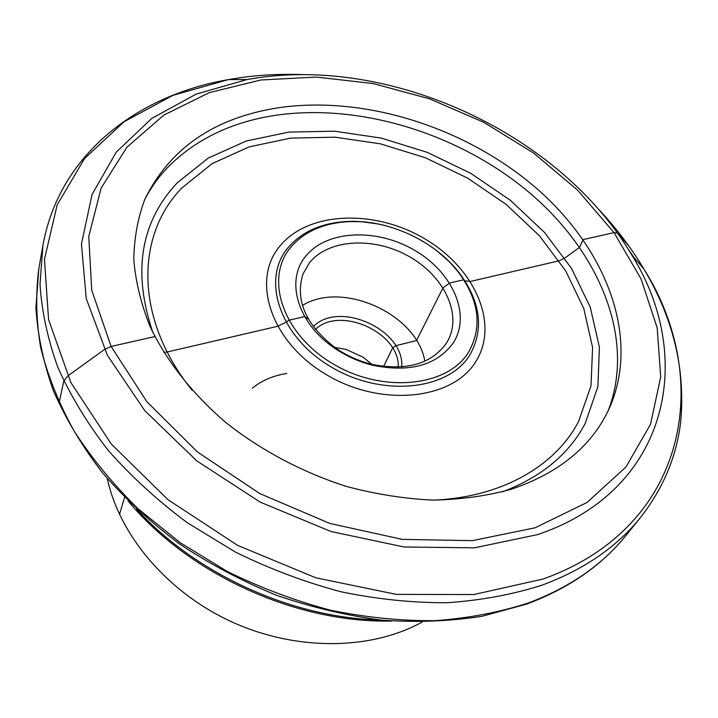 <?xml version="1.0" encoding="UTF-8"?>
<svg xmlns="http://www.w3.org/2000/svg" width="718" height="718" viewBox="0 0 718 718"><rect width="100%" height="100%" fill="white"/><g stroke="black" fill="none" stroke-linecap="round" stroke-linejoin="round"><path stroke-width="1.08" d="M252.305 388.214C261.855 380.441 273.361 375.532 286.823 373.504M334.723 347.404L346.067 349.415L362.994 357.133L371.951 364.367M315.426 329.391C339.991 305.446 400.168 332.856 398.212 367.113M313.29 326.618C339.102 300.007 404.853 329.966 401.712 366.907M302.422 305.455C342.603 280.325 417.409 314.403 424.805 361.217M309.35 262.941L302.951 274.088C294.918 300.196 305.689 324.769 335.27 347.79C346.282 355.455 358.3 360.921 371.314 364.214C405.787 371.206 430.728 364.349 446.129 343.635L448.131 340.233C462.374 313.371 443.338 275.2 408.246 256.003C373.342 236.5 328.314 239.022 309.35 262.941M305.805 256.155C326.771 229.922 376.842 227.974 414.609 250.277C452.636 272.212 471.564 314.798 453.175 343.033C436.688 365.381 409.825 372.786 372.588 365.247C358.533 361.701 345.546 355.787 333.646 347.512C297.108 322.579 285.378 280.029 305.805 256.155M458.928 272.921C434.507 240.413 387.217 218.873 346.668 221.763C322.517 223.504 303.876 232.004 290.736 247.27C264.341 278.162 282.416 333.978 332.596 363.613C382.443 393.742 447.583 386.93 468.603 352.134C482.478 327.175 479.256 300.77 458.928 272.921L459.978 273.836C480.755 302.305 484.067 329.311 469.913 354.88C448.454 390.529 381.788 397.601 330.774 366.745C279.41 336.383 261.02 279.23 288.071 247.647C301.533 232.04 320.605 223.352 345.286 221.584L361.154 221.656L377.381 223.845M608.146 410.822C635.968 339.138 599.539 252.189 529.785 192.98C459.619 133.763 359.772 102.602 274.447 115.472C231.313 122.213 195.978 139.265 168.452 166.621C158.884 176.484 150.968 187.497 144.686 199.658M278.001 107.826C214.323 117.851 169.96 148.276 144.919 199.11C137.829 217.931 134.122 238.089 133.817 259.575C135.585 281.6 141.06 304.046 150.25 326.905C166.63 361.1 192.532 394.074 226.206 422.83C261.343 450.527 302.556 472.372 346.166 486.346C375.451 494.181 404.387 498.768 432.981 500.105C460.92 499.566 487.082 495.932 511.458 489.2C558.595 473.153 590.905 446.847 608.406 410.283C641.38 339.264 607.042 249.99 537.091 188.861C466.718 127.669 364.825 94.956 278.001 107.826M107.323 478.592C119.538 535.628 167.635 592.601 232.085 622.012C296.57 651.343 371.134 650.257 422.184 622.048M163.731 352.323L167.186 351.999L277.507 326.331L285.926 322.355L288.744 320.273L304.665 316.593L308.399 319.142L304.665 316.593L288.744 320.273L285.926 322.355L277.507 326.331L167.186 351.999L163.731 352.323M119.475 514.456L124.564 497.386L119.475 514.456M383.6 366.485L392.575 347.997L395.726 345.726L416.539 340.52L443.024 287.819L449.612 283.036L463.747 279.769L464.896 280.837L470.371 281.456L559.151 260.796L564.779 258.067L579.641 247.27L583.061 239.615L614.034 232.605L617.426 233.081L628.394 245.385M59.127 402.699L63.803 380.989L67.716 376.008L104.469 349.478L111.11 346.462L154.882 336.554L111.11 346.462L104.469 349.478L67.716 376.008L63.803 380.989L59.127 402.699M437.208 251.103L449.504 261.908L459.978 273.836C452.143 263.56 442.441 254.423 430.872 246.436M280.182 245.736C308.749 211.28 374.572 209.252 424.132 238.439C474.015 267.141 499.791 323.127 476.007 361.262C453.094 399.863 381.034 407.779 325.873 374.365C270.336 341.49 250.824 279.652 280.182 245.736M433.295 500.114C501.514 497.493 555.436 465.91 578.484 421.717L591.004 385.88L592.592 347.548L583.833 308.65L565.703 270.874L539.389 235.728L506.244 204.468L467.705 178.172L425.262 157.718L380.504 143.86L335.046 137.183L290.619 138.116L249.047 146.912L212.196 163.578L182.022 187.829C135.558 235.172 134.284 318.801 192.047 390.188M502.573 491.812C541.453 476.949 568.988 454.171 585.197 423.476L597.923 386.571L599.395 347.144L590.259 307.178L571.528 268.415L544.432 232.363L510.363 200.304L470.784 173.334L427.228 152.351L381.294 138.098L334.633 131.197L289.004 132.076L246.256 141.015L208.328 158.041L177.202 182.857C140.486 222.113 132.372 271.987 152.853 332.47M260.948 79.976L209.369 92.604L163.875 115.077L126.96 147.154L101.139 188.089L88.763 236.491L91.724 290.243L111.11 346.462L146.84 401.649L197.405 451.936L259.799 493.58L329.786 523.431L402.322 539.38L472.291 540.654L535.081 527.793L587.1 502.429L625.97 466.987L650.544 424.23L660.713 376.959L657.167 327.794L641.102 279.024L614.034 232.605L577.613 190.153L533.564 152.997L483.627 122.239L429.552 98.824L373.145 83.548L316.27 77.077L260.948 79.976M258.094 77.741L247.064 79.527L196.238 94.085L151.821 118.371L116.28 152.099L92.066 194.452L81.448 244.003L86.241 298.589L107.404 355.302L144.758 410.642L196.696 460.803L260.176 502.106L330.944 531.5L404.028 546.981L474.374 547.834L537.486 534.632C670.316 489.882 695.554 356.379 631.616 254.737C561.225 135.648 396.04 57.745 258.166 77.75L247.064 79.527L228.369 79.608L172.894 95.368L124.07 121.746L84.571 158.516L57.162 204.89L44.453 259.377L48.591 319.645L70.849 382.479L111.191 443.93L167.931 499.656L237.721 545.438L315.74 577.775L396.363 594.387L473.844 594.54L543.113 579.013C688.517 527.084 713.405 379.086 643.822 268.909C673.304 318.191 685.582 369.312 680.655 422.256C676.455 456.962 663.001 488.796 640.312 517.732C616.69 547.107 583.931 569.58 542.036 585.152C512.697 594.531 481.105 600.392 447.251 602.725C412.491 602.896 376.986 599.225 340.745 591.722C304.567 582.038 269.447 568.818 235.369 552.052L187.362 522.776C157.61 500.617 131.197 476.438 108.113 450.249C87.255 423.297 70.508 395.681 57.889 367.392C47.711 339.129 41.752 311.45 40.011 284.364L42.9 245.547C59.082 154.549 137.12 95.341 228.369 79.608L240.359 77.679C261.397 74.735 282.901 73.739 304.863 74.672M597.349 207.942C615.407 226.987 630.898 247.306 643.822 268.909L631.616 254.737M628.34 249.37L633.886 257.376M640.312 517.732L625.746 535.736C602.24 564.949 569.823 587.351 528.484 602.923C499.548 612.319 468.423 618.234 435.117 620.666C400.94 620.971 366.054 617.48 330.477 610.192C294.981 600.751 260.526 587.809 227.121 571.375L180.083 542.602L138.134 508.802C113.022 484.174 91.653 458.192 74.026 430.854C58.741 403.13 47.621 375.37 40.675 347.557C36.097 320.084 35.505 293.68 38.88 268.344L42.9 245.547M136.555 509.071C195.799 574.086 292.064 617.947 380.001 619.993M371.314 364.214L372.588 365.247M335.27 347.79L333.646 347.512M346.668 221.763L345.286 221.584C358.183 220.749 371.439 222.077 385.054 225.56M526.886 604.026L482.11 616.268C450.087 621.267 416.655 622.578 381.814 620.173C346.597 615.604 311.576 607.329 276.753 595.357C242.54 581.374 210.194 564.294 179.733 544.1C150.78 522.399 125.049 498.66 102.548 472.884C82.175 446.3 65.805 418.953 53.428 390.834C43.43 362.653 37.587 334.911 35.9 307.618L38.88 268.344M625.746 535.736C601.738 565.488 568.943 588.186 527.362 603.847M127.992 500.823C189.085 574.49 296.166 623.278 391.84 621.043"/></g></svg>
